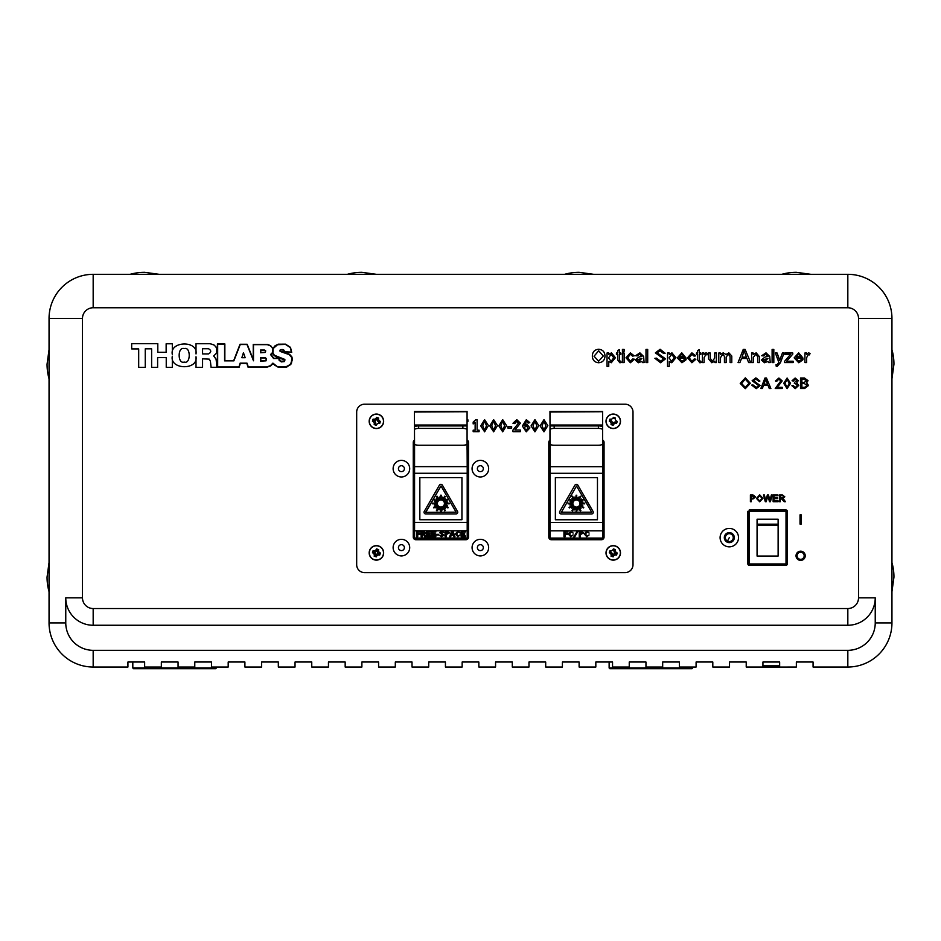 <?xml version="1.0" encoding="UTF-8"?>
<svg xmlns="http://www.w3.org/2000/svg" width="941" height="941" viewBox="0 0 941 941"><rect width="100%" height="100%" fill="white"/><g stroke="black" fill="none" stroke-linecap="round" stroke-linejoin="round"><path stroke-width="1.41" d="M787.711 667.051L787.711 667.028A1.317 1.317 0 0 0 787.888 667.028A1.317 1.317 0 0 1 787.711 667.051A1.317 1.317 0 0 0 787.888 667.028A1.317 1.317 0 0 1 787.711 667.051L758.552 667.051A1.317 1.317 0 0 1 758.364 667.028A1.317 1.317 0 0 0 758.552 667.051A1.317 1.317 0 0 1 758.364 667.028L746.225 667.028L746.225 662.017L729.522 662.017L729.522 667.028L712.808 667.028L712.808 662.017L696.093 662.017L696.093 667.028L692.694 667.028L692.694 668.004L609.133 668.004L609.133 662.017L595.829 662.017L595.829 667.028L584.138 667.028M801.332 356.78L798.721 354.216L796.027 356.78L801.332 356.78M624.118 353.016L624.118 362.591L622.413 362.591L622.413 353.016L624.118 353.016L624.118 362.591L622.413 362.591L622.413 353.016L624.118 353.016M620.837 361.215L621.048 362.614L619.848 362.755L617.625 359.85L617.625 354.381L616.437 354.381L616.437 353.016L617.625 353.016L617.625 350.593L619.343 349.593L619.343 353.016L620.872 353.016L620.872 354.381L619.343 354.381L619.343 359.909L621.048 362.614L619.848 362.755L617.625 359.85M768.009 358.368L763.057 359.933L764.974 361.391L768.009 358.368M746.46 357.121L744.131 350.805L742.061 357.121L746.46 357.121M684.448 356.78L681.837 354.216L679.143 356.78L684.448 356.78M671.603 361.391L674.191 357.756L671.674 354.216L669.063 357.886L671.603 361.391M641.891 358.368L636.939 359.933L638.868 361.391L641.891 358.368M272.067 353.698L271.126 354.534L273.749 358.25L279.124 358.25L280.383 361.238L284.582 361.073L284.911 360.074L283.911 359.227L275.137 356.204L272.643 352.816L271.126 354.534L273.749 358.25L279.124 358.25L279.395 360.25L281.371 361.626L284.276 361.32L284.911 360.074L276.113 356.839L273.219 354.557L272.643 352.816L272.067 353.698M778.136 500.906L778.136 501.706L773.126 501.706L773.126 494.942L777.96 494.942L777.96 495.731L774.008 495.731L774.008 497.836L777.701 497.836L777.701 498.624L774.008 498.624L774.008 500.906L778.136 500.906L778.136 501.706L773.126 501.706L773.126 494.942L777.96 494.942L777.96 495.731M264.48 350.04L260.528 350.04L260.528 352.757L265.291 352.428L265.715 350.875L264.48 350.04M265.174 357.698L260.528 357.698L260.528 361.156L266.009 360.85L266.503 358.65L265.174 357.698L266.503 358.65L266.009 360.85L260.528 361.156L260.528 357.698L265.174 357.698M243.448 352.699L241.861 357.721L245.154 357.721L243.448 352.699M284.594 351.734L291.428 352.099L290.275 347.523L285.476 344.418L277.56 344.7L273.066 348.629L272.89 352.734L274.172 355.18L284.876 359.45L284.405 361.556L281.324 361.897L279.136 360.356L278.889 358.509L273.572 358.509L270.538 354.534L272.467 352.604L272.714 349.699L272.243 347.641L270.443 345.841L267.326 344.653L253.494 344.653L253.494 360.779L246.989 344.524L240.226 344.524L233.874 360.862L224.593 360.862L224.593 344.218L217.677 344.218L217.677 366.978L238.92 366.978L240.143 363.132L246.989 363.132L248.295 366.978L266.644 366.978L270.443 365.661L272.902 363.12L277.324 366.661L285.394 367.061L290.393 364.567L292.098 359.885L291.686 357.098L289.816 354.828L280.089 351.405L280.006 350.134L281.441 349.546L283.606 349.876L284.594 351.734L283.888 350.099L282.359 349.523L280.183 349.946L280.147 351.452L288.899 354.263L291.957 357.78L291.087 363.626L286.782 366.814L277.807 366.802L274.796 365.296L272.902 363.12L270.443 365.661L266.644 366.978L248.295 366.978L246.989 363.132L240.143 363.132L238.92 366.978L217.677 366.978L217.677 344.218L224.593 344.218L224.593 360.862L233.874 360.862L240.226 344.524L246.989 344.524L253.494 360.779L253.494 344.653L267.326 344.653L270.443 345.841L272.243 347.641L272.714 349.699L272.467 352.604L270.538 354.534L273.572 358.509L278.889 358.509L279.136 360.356L281.324 361.897L284.405 361.556L284.876 359.45L274.172 355.18L272.89 352.734L273.066 348.629L277.56 344.7L285.476 344.418L290.275 347.523L291.428 352.099L284.594 351.734M771.349 494.942L772.255 494.942L770.42 501.706L769.491 501.706L767.903 495.754L766.197 501.706L765.292 501.706L763.48 494.942L764.386 494.942L765.715 500.753L767.385 494.942L768.468 494.942L769.914 500.753L771.349 494.942L772.255 494.942L770.42 501.706L769.491 501.706L768.056 496.377M751.271 498.189L753.059 498.189L754.694 496.93L751.271 495.731L751.271 498.189M751.271 501.706L750.4 501.706L750.4 494.942L752.953 494.942L755.576 496.907L753.023 498.977L751.271 498.977L751.271 501.706L750.4 501.706L750.4 494.942L752.953 494.942L755.576 496.907L753.023 498.977M808.578 385.457L804.602 388.539L800.509 388.539L800.509 378.011L804.508 378.011L808.037 380.67L806.566 382.893L808.578 385.457L804.602 388.539L800.509 388.539L800.509 378.011L804.508 378.011L808.037 380.67M264.727 350.358L260.786 350.299L260.786 352.499L264.915 352.357L265.503 351.205L264.727 350.358M265.338 357.992L260.786 357.956L260.786 360.897L265.832 360.65L266.268 358.815L265.338 357.992M592.336 356.168C592.43 351.946 594.547 349.64 598.676 349.252C602.734 349.64 604.828 351.899 604.981 356.027C604.816 360.132 602.722 362.379 598.676 362.755C594.688 362.403 592.583 360.203 592.336 356.168C592.43 351.946 594.547 349.64 598.676 349.252C602.734 349.64 604.828 351.899 604.981 356.027C604.816 360.132 602.722 362.379 598.676 362.755C594.688 362.403 592.583 360.203 592.336 356.168M598.652 361.215L603.275 356.027L598.699 350.793L594.053 356.204L598.652 361.215M745.284 387.445L748.977 383.293L745.307 379.105L741.59 383.434L745.284 387.445M801.332 359.509L803.038 359.709L798.791 362.755L794.157 357.874L798.674 352.851L803.038 358.145L795.863 358.145L798.791 361.391L801.332 359.509L803.038 359.709L798.791 362.755L794.157 357.874L798.674 352.851L803.038 358.145M608.745 366.343L607.039 366.343L607.039 353.016L608.745 353.016L608.745 354.404L611.438 352.851L615.414 357.721L611.25 362.755L608.745 361.497L608.745 366.343L607.039 366.343L607.039 353.016L608.745 353.016M611.109 361.391L613.697 357.756L611.18 354.216L608.568 357.886L611.109 361.391M752.118 380.764L755.882 377.87L759.905 381.046L758.54 381.152L755.952 379.105L753.482 380.658L760.187 385.551L756.246 388.668L751.706 385.092L753.071 384.987L756.199 387.445L758.822 385.681L752.118 380.764L755.882 377.87L759.905 381.046L758.54 381.152M762.316 388.539L760.834 388.539L764.974 378.011L766.48 378.011L770.879 388.539L769.291 388.539L767.985 385.257L763.598 385.257L762.316 388.539L760.834 388.539L764.974 378.011L766.48 378.011L770.879 388.539L769.291 388.539M767.55 384.163L765.692 379.105L764.033 384.163L767.55 384.163M782.194 387.304L782.194 388.539L775.219 388.539L780.83 380.917L778.877 379.105L776.866 381.152L775.49 381.011L778.913 378.011L782.194 380.929L776.995 387.304L782.194 387.304L782.194 388.539L775.219 388.539M782.418 353.016L784.076 353.016L780.418 362.685L777.231 366.343L776.196 366.167L776.043 364.637L776.913 364.802L778.901 362.532L775.36 353.016L777.101 353.016L779.677 360.415L782.418 353.016L784.076 353.016M787.111 387.574L789.17 383.352L787.099 379.105L785.065 383.352L787.111 387.574M783.7 383.352L787.111 378.011L790.534 383.352L787.111 388.668L783.7 383.352L787.111 378.011L790.534 383.352L787.111 388.668L783.7 383.352M793.404 381.023L792.04 380.776L795.157 378.011L798.191 380.717L796.745 382.846L798.733 385.422L795.216 388.668L791.899 385.704L793.263 385.528L795.263 387.574L797.368 385.457L795.286 383.481L794.357 383.61L794.51 382.387L796.827 380.693L795.192 379.105L793.404 381.023L792.04 380.776L795.157 378.011L798.191 380.717M801.885 387.304L804.614 387.304L807.213 385.457L804.426 383.61L801.885 383.61L801.885 387.304M763.398 355.921L761.681 355.722L766.009 352.851L769.714 356.427L770.232 362.591L768.526 362.591L768.009 361.356L764.551 362.755L761.34 359.991L765.104 356.992L768.009 356.439L765.774 354.216L763.398 355.921L761.681 355.722L766.009 352.851L769.714 356.427L770.232 362.591L768.526 362.591M655.395 352.875L660.1 349.252L665.134 353.228L663.429 353.357L660.182 350.793L657.1 352.746L665.475 358.85L660.547 362.755L654.877 358.286L656.595 358.145L660.488 361.215L663.77 359.015L655.395 352.875L660.1 349.252L665.134 353.228L663.429 353.357M808.437 352.851L810.048 353.369L809.519 354.898L808.39 354.557L806.625 357.615L806.625 362.591L804.92 362.591L804.92 353.016L806.461 353.016L806.461 354.498L808.437 352.851L810.048 353.369L809.519 354.898M740.226 383.399L745.296 377.87L750.342 383.293L745.296 388.668L740.226 383.399L745.296 377.87L750.342 383.293L745.296 388.668L740.226 383.399M756.188 352.851L759.469 356.721L759.469 362.591L757.752 362.591L757.752 356.78L755.811 354.216L753.318 357.368L753.318 362.591L751.6 362.591L751.6 353.016L753.141 353.016L753.176 354.404L756.188 352.851L759.469 356.721L759.469 362.591L757.752 362.591M669.239 366.343L667.534 366.343L667.534 353.016L669.239 353.016L669.274 354.404L671.933 352.851L675.897 357.721L671.745 362.755L669.239 361.497L669.239 366.343L667.534 366.343L667.534 353.016L669.239 353.016M739.908 362.591L738.062 362.591L743.237 349.429L745.131 349.429L750.624 362.591L748.636 362.591L747.013 358.486L741.52 358.486L739.908 362.591L738.062 362.591L743.237 349.429L745.131 349.429L750.624 362.591L748.636 362.591M684.448 359.509L686.154 359.709L681.907 362.755L677.273 357.874L681.79 352.851L686.154 358.145L678.979 358.145L681.907 361.391L684.448 359.509L686.154 359.709L681.907 362.755L677.273 357.874L681.79 352.851L686.154 358.145M714.69 353.016L716.407 353.016L716.407 362.591L714.866 362.591L714.819 361.132L711.819 362.755L708.538 358.921L708.538 353.016L710.255 353.016L710.255 358.309L712.196 361.391L714.69 358.121L714.69 353.016L716.407 353.016L716.407 362.591L714.866 362.591M798.733 385.422L795.216 388.668L791.899 385.704L793.263 385.528M794.357 383.61L794.51 382.387M776.866 381.152L775.49 381.011L778.913 378.011L782.194 380.929L778.548 385.751M788.652 361.215L793.134 361.215L793.134 362.591L784.582 362.591L784.582 361.32L790.605 354.322L784.923 354.381L784.923 353.016L792.781 353.016L792.781 354.098L786.582 361.297L793.134 361.215L793.134 362.591L784.582 362.591L784.582 361.32M764.551 362.755L761.34 359.991M753.318 362.591L751.6 362.591L751.6 353.016L753.141 353.016M730.075 362.591L730.075 356.557L728.405 354.216L726.146 357.039L726.146 362.591L724.429 362.591L724.429 356.368L722.817 354.216L720.5 357.627L720.5 362.591L718.795 362.591L718.795 353.016L720.336 353.016L720.371 354.392L723.241 352.851L725.97 354.51L728.863 352.851L731.78 356.039L731.78 362.591L730.075 362.591L731.78 362.591L731.78 356.039M711.819 362.755L708.538 358.921L708.538 353.016L710.255 353.016M700.81 361.215L701.021 362.614L699.822 362.755L697.599 359.85L697.599 354.381L696.411 354.381L696.411 353.016L697.599 353.016L697.599 350.593L699.316 349.593L699.316 353.016L700.845 353.016L700.845 354.381L699.316 354.381L699.316 359.909L701.021 362.614L699.822 362.755L697.599 359.85M665.475 358.85L660.547 362.755L654.877 358.286L656.595 358.145M645.997 362.591L645.997 349.429L647.702 349.429L647.702 362.591L645.997 362.591M632.67 359.003L634.375 359.203L630.376 362.755L626 357.815L630.376 352.851L634.21 355.851L632.493 356.098L630.388 354.216L627.718 357.792L630.329 361.391L632.67 359.003L634.375 359.203L630.376 362.755L626 357.815L630.376 352.851L634.21 355.851L632.493 356.098M622.413 351.311L622.413 349.429L624.118 349.429L624.118 351.311L622.413 351.311M611.438 352.851L615.414 357.721L611.25 362.755M784.182 499.859L785.359 501.706L784.218 501.706L781.348 498.718L780.324 498.718L780.324 501.706L779.454 501.706L779.454 494.942L782.418 494.942L784.806 496.789L782.912 498.612L785.359 501.706L784.218 501.706M777.701 497.836L777.701 498.624M767.691 496.566L766.197 501.706L765.292 501.706L763.48 494.942L764.386 494.942L765.703 500.659M766.033 499.495L767.385 494.942L768.468 494.942L769.409 498.354M759.705 494.86L762.951 498.33L759.705 501.788L756.458 498.401L759.705 494.86L762.951 498.33L759.705 501.788L756.458 498.401L759.705 494.86M800.026 524.066L800.026 514.856L801.226 514.856L801.226 524.066L800.026 524.066M805.237 555.778A4.611 4.611 0 0 0 800.626 551.179A4.611 4.611 0 0 0 796.027 555.778A4.611 4.611 0 0 0 800.626 560.389A4.611 4.611 0 0 0 805.237 555.778M196.01 367.343L202.574 367.343L202.574 358.815L209.267 359.156L210.408 361.203L211.055 367.284L216.924 367.284L216.089 359.121L213.666 355.98L216.359 353.298L216.701 349.135L215.865 346.7L213.583 344.7L210.043 343.724L196.01 343.724L196.01 353.922C198.269 340.254 169.474 340.936 172.321 354.486L172.321 343.771L166.145 343.771L166.145 352.287L157.806 352.287L157.806 343.677L131.669 343.677L131.669 348.911L138.692 348.911L138.692 367.355L145.255 367.355L145.255 348.817L151.619 348.817L151.619 367.355L157.618 367.355L157.618 357.615L166.239 357.615L166.239 367.355L172.321 367.355L172.321 356.204C169.474 369.754 198.269 370.448 196.01 356.768L196.01 367.343L202.574 367.343M284.3 351.464L284.37 352.357L291.686 352.357L290.487 347.358L285.535 344.159L278.254 344.183L275.078 345.77L272.855 348.464L270.585 345.629L267.35 344.394L253.235 344.394L253.235 359.415L247.165 344.265L240.037 344.265L233.697 360.603L224.852 360.603L224.852 343.959L217.418 343.959L217.418 367.249L239.12 367.249L240.343 363.391L246.801 363.391L248.106 367.249L266.668 367.249L270.149 366.131L272.902 363.708L278.065 367.143L285.735 367.296L290.793 364.508L292.369 359.627L291.922 356.98L289.722 354.439L280.159 351.075L280.477 350.064L282.488 349.793L284.064 350.711L284.37 352.357L291.686 352.357L290.487 347.358L285.535 344.159L278.254 344.183L275.078 345.77L272.855 348.464L270.585 345.629L267.35 344.394L253.235 344.394L253.235 359.415L247.165 344.265L240.037 344.265L233.697 360.603L224.852 360.603L224.852 343.959L217.418 343.959L217.418 367.249L239.12 367.249L240.343 363.391L246.801 363.391L248.106 367.249L266.668 367.249L270.726 365.802L272.914 363.673L278.065 367.143L286.676 367.119L291.392 363.626L292.275 358.015L289.028 354.028L280.312 351.252L280.477 350.064L282.488 349.793L284.3 351.464M616.437 354.381L616.437 353.016M617.625 350.593L619.343 349.593M620.872 353.016L620.872 354.381M637.28 355.921L635.575 355.722L639.892 352.851L643.609 356.427L644.115 362.591L642.409 362.591L641.891 361.356L638.433 362.755L635.234 359.991L638.986 356.992L641.891 356.439L639.668 354.216L637.28 355.921L635.575 355.722L639.892 352.851L643.609 356.427L644.115 362.591L642.409 362.591M671.933 352.851L675.897 357.721L671.745 362.755M694.187 359.003L695.893 359.203L691.894 362.755L687.518 357.815L691.894 352.851L695.728 355.851L694.011 356.098L691.906 354.216L689.235 357.792L691.847 361.391L694.187 359.003L695.893 359.203L691.894 362.755L687.518 357.815L691.894 352.851L695.728 355.851L694.011 356.098M705.915 352.851L707.514 353.369L706.985 354.898L705.856 354.557L704.103 357.615L704.103 362.591L702.386 362.591L702.386 353.016L703.927 353.016L703.927 354.498L705.915 352.851L707.514 353.369L706.985 354.898M772.114 362.591L772.114 349.429L773.82 349.429L773.82 362.591L772.114 362.591M780.395 362.744L777.231 366.343L776.196 366.167L776.043 364.637M775.36 353.016L777.101 353.016L779.277 359.003M806.625 362.591L804.92 362.591L804.92 353.016L806.461 353.016M760.187 385.551L756.246 388.668L751.706 385.092L753.071 384.987M720.5 362.591L718.795 362.591L718.795 353.016L720.336 353.016M726.146 362.591L724.429 362.591M704.103 362.591L702.386 362.591L702.386 353.016L703.927 353.016M700.845 353.016L700.845 354.381M697.599 350.593L699.316 349.593M696.411 354.381L696.411 353.016M801.885 382.387L804.214 382.387L806.66 380.846L804.037 379.247L801.885 379.247L801.885 382.387M804.179 555.778A3.552 3.552 0 0 0 800.626 552.226A3.552 3.552 0 0 0 797.074 555.778A3.552 3.552 0 0 0 800.626 559.33A3.552 3.552 0 0 0 804.179 555.778M759.693 501L762.069 498.33L759.716 495.648L757.329 498.424L759.693 501M184.189 348.629C177.484 346.241 177.484 364.449 184.189 362.062C190.905 364.449 190.905 346.241 184.189 348.629M208.561 348.746L202.574 348.746L202.574 353.91L208.561 353.91C211.454 352.181 211.454 350.464 208.561 348.746M202.574 353.91L208.561 353.91M210.902 365.579L211.055 367.284L216.924 367.284L216.195 359.509L214.113 356.439M214.078 355.698L216.289 353.451L216.771 350.181L216.183 347.194L214.054 345.006L210.043 343.724L196.01 343.724M172.321 343.771L166.145 343.771M157.806 343.677L131.669 343.677L131.669 348.911M138.692 367.355L145.255 367.355M151.619 367.355L157.618 367.355M166.239 367.355L172.321 367.355M788.793 354.381L784.923 354.381L784.923 353.016L792.781 353.016L792.781 354.098M780.324 497.93L782.253 497.93L783.924 496.777L782.477 495.648L780.324 495.648L780.324 497.93M780.324 501.706L779.454 501.706L779.454 494.942L782.418 494.942L784.806 496.789M638.433 362.755L635.234 359.991M778.125 524.913L778.125 556.049L757.07 556.049L757.07 519.197L778.125 519.197L778.125 524.913M749.177 565.259L749.177 509.987L786.017 509.987A1.317 1.317 0 0 1 787.335 511.304L747.86 511.304L747.86 563.941A1.317 1.317 0 0 0 749.177 565.259L786.017 565.259A1.317 1.317 0 0 0 787.335 563.941L786.017 563.941L786.017 509.987A1.317 1.317 0 0 1 787.335 511.304L787.335 563.941M725.817 535.782A3.952 3.952 0 0 1 731.157 534.135A3.952 3.952 0 0 1 732.804 539.464A3.952 3.952 0 0 1 727.464 541.11A3.952 3.952 0 0 1 725.817 535.782A3.952 3.952 0 0 1 731.157 534.135A3.952 3.952 0 0 1 732.804 539.464A3.952 3.952 0 0 1 727.464 541.11A3.952 3.952 0 0 1 725.817 535.782M733.733 539.958A4.999 4.999 0 0 1 726.97 542.04A4.999 4.999 0 0 1 724.888 535.288A4.999 4.999 0 0 1 731.651 533.206A4.999 4.999 0 0 1 733.733 539.958M737.45 541.934A9.21 9.21 0 0 1 725.005 545.768A9.21 9.21 0 0 1 721.171 533.312A9.21 9.21 0 0 1 733.615 529.477A9.21 9.21 0 0 1 737.45 541.934M754 496.342L753.635 495.754M773.561 349.429L772.114 349.687M772.114 354.239L773.82 354.463M772.114 351.593A31.582 31.582 0 0 1 773.82 351.793L772.114 351.593M149.654 667.028L161.346 667.028L144.643 667.028L144.643 662.017L127.929 662.017L127.929 667.028L93.171 667.028A44.121 44.121 0 0 1 49.05 622.918A44.121 44.121 0 0 0 93.171 667.028L122.918 667.028L93.171 667.028A44.121 44.121 0 0 1 49.05 622.918L49.05 318.446A44.121 44.121 0 0 1 93.171 274.325L847.829 274.325A44.121 44.121 0 0 1 891.95 318.446L891.95 622.918A44.121 44.121 0 0 1 847.829 667.028A44.121 44.121 0 0 0 891.95 622.918A44.121 44.121 0 0 1 847.829 667.028L813.071 667.028L813.071 662.017L796.357 662.017L796.357 667.028L787.888 667.028M858.521 318.446L858.521 597.853A10.692 10.692 0 0 1 847.829 608.545L93.171 608.545A10.692 10.692 0 0 1 82.479 597.853L82.479 318.446A10.692 10.692 0 0 1 93.171 307.754L847.829 307.754A10.692 10.692 0 0 1 858.521 318.446L891.95 318.446L891.95 349.699L891.95 318.446A44.121 44.121 0 0 0 847.829 274.325L811.401 274.325M891.95 378.776L891.95 562.095L891.95 378.776L893.95 364.238A53.708 53.708 0 0 0 891.95 349.699L891.95 378.776L891.95 349.699A53.708 53.708 0 0 1 893.95 364.238M557.401 667.028L545.698 667.028L545.698 662.017L528.983 662.017L528.983 667.028L512.28 667.028L512.28 662.017L495.566 662.017L495.566 667.028L478.851 667.028L478.851 662.017L462.149 662.017L462.149 667.028L445.434 667.028L445.434 662.017L428.72 662.017L428.72 667.028L412.017 667.028L412.017 662.017L395.302 662.017L395.302 667.028L383.599 667.028M395.302 667.028L378.588 667.028L378.588 662.017L361.885 662.017L361.885 667.028L345.171 667.028L356.862 667.028L345.171 667.028L345.171 662.017L328.456 662.017L328.456 667.028L311.753 667.028L311.753 662.017L295.039 662.017L295.039 667.028L278.324 667.028L278.324 662.017L261.622 662.017L261.622 667.028L244.907 667.028L244.907 662.017L228.192 662.017L228.192 667.028L216.371 667.028L216.371 668.004L132.81 668.004L132.81 662.017M82.479 597.853L65.764 597.853L65.764 622.918L49.05 622.918L49.05 318.446L82.479 318.446M49.05 318.446A44.121 44.121 0 0 1 93.171 274.325L564.576 274.325A53.708 53.708 0 0 1 579.115 272.325L593.653 274.325L781.324 274.325M178.061 667.028L194.775 667.028L178.061 667.028L178.061 662.017L161.346 662.017L161.346 667.028M211.478 667.028L228.192 667.028L211.478 667.028L211.478 662.017L194.775 662.017L194.775 667.028M228.192 662.017L244.907 662.017M261.622 667.028L244.907 667.028L261.622 667.028M261.622 662.017L278.324 662.017M295.039 667.028L278.324 667.028L295.039 667.028M295.039 662.017L311.753 662.017M328.456 667.028L311.753 667.028L328.456 667.028M328.456 662.017L345.171 662.017M395.302 662.017L412.017 662.017M428.72 667.028L412.017 667.028M428.72 662.017L445.434 662.017M462.149 667.028L445.434 667.028M462.149 662.017L478.851 662.017M495.566 667.028L478.851 667.028M495.566 662.017L512.28 662.017M528.983 667.028L512.28 667.028M528.983 662.017L545.698 662.017M595.829 667.028L579.115 667.028L579.115 662.017L562.412 662.017L562.412 667.028L545.698 667.028M595.829 662.017L612.544 662.017L612.544 667.028L629.247 667.028L629.247 662.017L645.961 662.017L645.961 667.028L662.676 667.028L662.676 662.017L679.378 662.017L679.378 667.028L696.093 667.028L679.378 667.028M696.093 662.017L712.808 662.017M712.808 667.028L729.522 667.028L712.808 667.028M729.522 662.017L746.225 662.017M746.225 667.028L762.939 667.028L746.225 667.028M779.654 667.028L779.654 662.017L762.939 662.017L762.939 667.028M751.365 495.731A59.871 59.871 0 0 0 754.623 496.472M780.324 495.954A59.871 59.871 0 0 0 781.548 495.648M49.05 349.699L47.05 364.238A53.708 53.708 0 0 0 49.05 378.776A53.708 53.708 0 0 1 47.05 364.238M49.05 562.589L47.05 577.127A53.708 53.708 0 0 0 49.05 591.666A53.708 53.708 0 0 1 47.05 577.127M891.95 591.666L893.95 577.127A53.708 53.708 0 0 0 891.95 562.589A53.708 53.708 0 0 1 893.95 577.127M810.895 274.325L796.357 272.325A53.708 53.708 0 0 0 781.818 274.325A53.708 53.708 0 0 1 796.357 272.325M376.424 274.325L361.885 272.325A53.708 53.708 0 0 0 347.347 274.325M159.182 274.325L144.643 272.325A53.708 53.708 0 0 0 130.105 274.325A53.708 53.708 0 0 1 144.643 272.325M550.097 449.504L549.967 411.723M602.605 411.723L549.967 412.005M549.967 425.038L602.605 425.038L602.605 425.92L549.967 425.92M602.605 449.504L602.605 425.92M549.967 456.844L549.967 459.455L549.967 456.844M602.605 425.038L602.605 412.005M598.394 425.92L554.178 425.92L554.178 428.414A4.211 1.341 180 0 0 549.967 429.755L549.967 443.87A4.211 1.341 180 0 0 554.178 445.222L598.394 445.222A4.211 1.341 180 0 0 602.605 443.87L602.605 429.755A4.211 1.341 180 0 0 598.394 428.414L598.394 425.92A4.211 1.341 0 0 1 602.605 427.261L602.605 441.376M549.967 441.376L549.967 429.755M602.605 427.261L602.605 429.755M554.178 428.414L598.394 428.414M414.569 449.504L414.44 411.723M467.077 411.723L414.44 412.005M414.44 425.038L467.077 425.038L467.077 425.92L414.44 425.92M467.077 449.504L467.077 425.92M414.44 456.844L414.44 459.455L414.44 456.844M467.077 425.038L467.077 412.005M418.651 425.92L462.866 425.92L462.866 428.414L418.651 428.414A4.211 1.341 180 0 0 414.44 429.755L414.44 427.261A4.211 1.341 0 0 1 418.651 425.92L418.651 428.414M467.077 441.376L467.077 443.87A4.211 1.341 180 0 1 462.866 445.222L418.651 445.222A4.211 1.341 180 0 1 414.44 443.87L414.44 429.755M467.077 429.755A4.211 1.341 180 0 0 462.866 428.414M414.44 441.376L414.44 427.261M477.381 468.677A2.976 2.976 0 0 0 480.357 471.653A2.976 2.976 0 0 0 483.333 468.677A2.976 2.976 0 0 0 480.357 465.701A2.976 2.976 0 0 0 477.381 468.677M602.734 469.994A4.082 4.082 0 0 0 604.051 469.724M548.779 469.724A4.082 4.082 0 0 0 550.097 469.994M467.207 469.994A4.082 4.082 0 0 0 468.524 469.724M413.252 469.724A4.082 4.082 0 0 0 414.569 469.994M377.659 418.604A2.976 2.976 0 0 0 376.976 418.38M375.847 424.226A2.976 2.976 0 0 0 376.929 424.238M378.482 423.438A2.976 2.976 0 0 0 379.117 422.556M615.955 422.556A2.976 2.976 0 0 0 616.19 420.78M615.39 419.227A2.976 2.976 0 0 0 612.732 418.38M611.18 419.18A2.976 2.976 0 0 0 610.556 420.062M612.015 424.003A2.976 2.976 0 0 0 612.697 424.226M614.508 550.191A2.976 2.976 0 0 0 612.732 549.956M611.18 550.756A2.976 2.976 0 0 0 610.333 552.32M615.955 554.131A2.976 2.976 0 0 0 616.179 553.449M373.706 551.638A2.976 2.976 0 0 0 373.495 552.32M379.117 554.131A2.976 2.976 0 0 0 379.329 553.449M404.383 468.677A2.976 2.976 0 0 0 401.407 465.701A2.976 2.976 0 0 0 398.443 468.677A2.976 2.976 0 0 0 401.407 471.653A2.976 2.976 0 0 0 404.383 468.677M483.333 547.627A2.976 2.976 0 0 0 480.357 544.651A2.976 2.976 0 0 0 477.381 547.627A2.976 2.976 0 0 0 480.357 550.603A2.976 2.976 0 0 0 483.333 547.627M404.383 547.627A2.976 2.976 0 0 0 401.407 544.651A2.976 2.976 0 0 0 398.443 547.627A2.976 2.976 0 0 0 401.407 550.603A2.976 2.976 0 0 0 404.383 547.627M566.882 531.265A24.995 24.995 0 0 0 567.894 531.653M576.057 533.147A24.995 24.995 0 0 0 576.88 533.147M580.432 532.829A24.995 24.995 0 0 0 582.208 532.465M585.561 534.065L586.878 536.029L589.113 534.947L586.808 536.782L584.279 534.006L586.843 531.206L589.113 533.041L586.878 531.947L585.561 534.053L586.878 536.041L589.113 534.935M602.605 441.176L602.734 473.288L550.097 473.288L550.097 444.199M550.097 538.087L602.734 538.087L602.734 539.393L550.097 539.393L550.097 473.288M550.097 522.396L602.734 522.396L602.734 473.288M602.734 522.396L602.734 530.853L550.097 530.853M584.279 534.006L586.843 531.183L589.113 533.029M579.244 536.699L579.244 531.277L580.985 531.265L583.585 532.924L580.432 534.582L580.432 536.699L579.244 536.699L579.244 531.265L580.985 531.277L583.585 532.947M577.151 531.265L577.962 531.265L574.034 538.064L573.222 538.064L577.151 531.265M569.576 534.065L570.881 536.041L573.128 534.935L570.822 536.782L568.293 534.006L570.858 531.183L573.128 533.029L570.881 531.947L569.576 534.053L570.881 536.029L573.116 534.947M563.953 531.265L567.894 531.265L567.894 532.018L565.129 532.018L565.129 533.606L567.305 533.606L567.305 534.359L565.129 534.359L565.129 536.699L563.953 536.699L563.953 531.265M602.734 538.087L602.734 530.853M602.605 440.012A2.635 2.635 0 0 1 604.051 442.364L604.051 537.099A2.635 2.635 0 0 1 602.734 539.381L602.734 539.381A2.635 2.635 0 0 1 601.417 539.734L551.414 539.734A2.635 2.635 0 0 1 550.12 539.393M573.716 537.205L574.528 537.205M580.432 533.923L582.303 532.947L580.432 531.959L580.432 533.923M580.432 534.606L580.432 536.699M568.293 534.018L570.858 531.206L573.128 533.041M576.268 499.977A3.552 3.552 0 0 0 575.669 500.047L575.022 497.06A6.611 6.611 0 0 0 574.786 497.119L575.539 500.083A3.552 3.552 0 0 0 574.763 500.377L572.563 496.178A8.304 8.304 0 0 0 571.975 496.507L574.516 500.53A3.552 3.552 0 0 0 574.034 500.894L571.975 498.624A6.611 6.611 0 0 0 571.799 498.789L573.939 500.977A3.552 3.552 0 0 0 573.41 501.624L569.399 499.083A8.304 8.304 0 0 0 569.058 499.671L573.269 501.871A3.552 3.552 0 0 0 573.034 502.435L570.117 501.494A6.611 6.611 0 0 0 570.046 501.729L572.998 502.565A3.552 3.552 0 0 0 572.869 503.388L568.117 503.188A8.304 8.304 0 0 0 568.117 503.858L572.869 503.67A3.552 3.552 0 0 0 572.94 504.27L569.952 504.917A6.611 6.611 0 0 0 569.999 505.152L572.975 504.4A3.552 3.552 0 0 0 573.269 505.176L569.058 507.387A8.304 8.304 0 0 0 569.399 507.964L573.41 505.423A3.552 3.552 0 0 0 573.775 505.905L571.505 507.964A6.611 6.611 0 0 0 571.681 508.14L573.869 505.999A3.552 3.552 0 0 0 574.516 506.529L571.975 510.54A8.304 8.304 0 0 0 572.563 510.881L574.763 506.67A3.552 3.552 0 0 0 575.327 506.905L574.386 509.822A6.611 6.611 0 0 0 574.622 509.893L575.445 506.94A3.552 3.552 0 0 0 576.268 507.081L576.08 511.822A8.304 8.304 0 0 0 576.751 511.822L576.562 507.081A3.552 3.552 0 0 0 577.162 506.999L577.798 509.998A6.611 6.611 0 0 0 578.045 509.94L577.292 506.976A3.552 3.552 0 0 0 578.068 506.67L580.268 510.881A8.304 8.304 0 0 0 580.856 510.54L578.315 506.529A3.552 3.552 0 0 0 578.797 506.164L580.856 508.434A6.611 6.611 0 0 0 581.032 508.269L578.891 506.07A3.552 3.552 0 0 0 579.421 505.423L583.432 507.964A8.304 8.304 0 0 0 583.761 507.387L579.562 505.176A3.552 3.552 0 0 0 579.797 504.623L582.714 505.552A6.611 6.611 0 0 0 582.785 505.329L579.832 504.494A3.552 3.552 0 0 0 579.962 503.67L584.714 503.858A8.304 8.304 0 0 0 584.714 503.188L579.962 503.388A3.552 3.552 0 0 0 579.891 502.776L582.879 502.141A6.611 6.611 0 0 0 582.832 501.894L579.856 502.647A3.552 3.552 0 0 0 579.562 501.871L583.761 499.671A8.304 8.304 0 0 0 583.432 499.083L579.421 501.624A3.552 3.552 0 0 0 579.044 501.141L581.326 499.095A6.611 6.611 0 0 0 581.15 498.906L578.962 501.047A3.552 3.552 0 0 0 578.315 500.53L580.856 496.507A8.304 8.304 0 0 0 580.268 496.178L578.068 500.377A3.552 3.552 0 0 0 577.503 500.142L578.444 497.236A6.611 6.611 0 0 0 578.209 497.166L577.374 500.106A3.552 3.552 0 0 0 576.562 499.977L576.751 495.237A8.304 8.304 0 0 0 576.08 495.237L576.268 499.977M574.927 485.203L559.801 511.41A1.706 1.706 0 0 0 561.283 513.974L591.548 513.974A1.706 1.706 0 0 0 593.03 511.41L577.892 485.203A1.706 1.706 0 0 0 574.927 485.203L559.801 511.41M555.366 477.652L555.366 519.761L597.464 519.761L597.464 477.652L555.366 477.652M561.165 512.198L591.666 512.198L576.527 485.991L561.283 512.398M577.374 500.106A3.552 3.552 0 0 0 576.562 499.977M578.962 501.047A3.552 3.552 0 0 0 578.315 500.53M579.856 502.647A3.552 3.552 0 0 0 579.562 501.871M579.832 504.494A3.552 3.552 0 0 0 579.962 503.67M578.891 506.07A3.552 3.552 0 0 0 579.421 505.423M577.292 506.976A3.552 3.552 0 0 0 578.068 506.67M576.562 507.081A3.552 3.552 0 0 0 577.162 506.999M575.445 506.94A3.552 3.552 0 0 0 576.268 507.081M573.869 505.999A3.552 3.552 0 0 0 574.516 506.529M572.975 504.4A3.552 3.552 0 0 0 573.269 505.176M573.939 500.977A3.552 3.552 0 0 0 573.41 501.624M593.03 511.41L577.892 485.203M561.283 513.974L591.548 513.974M613.261 545.651A7.234 7.234 0 0 0 606.016 552.885A7.234 7.234 0 0 0 613.261 560.118A7.234 7.234 0 0 0 620.495 552.885A7.234 7.234 0 0 0 613.261 545.651M609.309 552.685A3.952 3.952 0 0 0 609.309 552.767A2.694 2.694 0 0 1 611.027 556.178L613.156 556.86A2.694 2.694 0 0 1 616.543 555.119L617.237 552.99A2.694 2.694 0 0 1 615.485 549.591A3.952 3.952 0 0 0 615.39 549.568M376.412 414.064A7.234 7.234 0 0 0 369.178 421.309A7.234 7.234 0 0 0 376.412 428.543A7.234 7.234 0 0 0 383.646 421.309A7.234 7.234 0 0 0 376.412 414.064M375.659 423.65L376.306 425.285A2.694 2.694 0 0 1 379.705 423.532A3.952 3.952 0 0 0 379.694 423.509L380.387 421.415L378.529 421.991A4.14 4.14 0 0 1 377.094 419.192A4.14 4.14 0 0 1 374.295 420.627A4.14 4.14 0 0 1 375.73 423.426L374.177 424.591L376.306 425.285A3.952 3.952 0 0 0 376.318 425.25M613.261 414.064A7.234 7.234 0 0 0 606.016 421.309A7.234 7.234 0 0 0 613.261 428.543A7.234 7.234 0 0 0 620.495 421.309A7.234 7.234 0 0 0 613.261 414.064M376.412 545.651A7.234 7.234 0 0 0 369.178 552.885A7.234 7.234 0 0 0 376.412 560.118A7.234 7.234 0 0 0 383.646 552.885A7.234 7.234 0 0 0 376.412 545.651M372.471 552.685A3.952 3.952 0 0 0 372.471 552.767A2.694 2.694 0 0 1 374.177 556.178L376.306 556.86A2.694 2.694 0 0 1 379.705 555.119L380.387 552.99A2.694 2.694 0 0 1 378.647 549.591L376.518 548.909A2.694 2.694 0 0 1 373.118 550.65L372.436 552.779L374.059 552.132L373.118 550.65M401.407 539.334A8.293 8.293 0 0 0 393.126 547.627A8.293 8.293 0 0 0 401.407 555.908A8.293 8.293 0 0 0 409.7 547.627A8.293 8.293 0 0 0 401.407 539.334M480.357 539.334A8.293 8.293 0 0 0 472.076 547.627A8.293 8.293 0 0 0 480.357 555.908A8.293 8.293 0 0 0 488.65 547.627A8.293 8.293 0 0 0 480.357 539.334M480.357 460.384A8.293 8.293 0 0 0 472.076 468.677A8.293 8.293 0 0 0 480.357 476.969A8.293 8.293 0 0 0 488.65 468.677A8.293 8.293 0 0 0 480.357 460.384M401.407 460.384A8.293 8.293 0 0 0 393.126 468.677A8.293 8.293 0 0 0 401.407 476.969A8.293 8.293 0 0 0 409.7 468.677A8.293 8.293 0 0 0 401.407 460.384M356.674 412.099L356.674 564.729A7.893 7.893 0 0 0 364.567 572.622L625.095 572.622A7.893 7.893 0 0 0 632.999 564.729L632.999 412.099A7.893 7.893 0 0 0 625.095 404.195L364.567 404.195A7.893 7.893 0 0 0 356.674 412.099M613.461 417.369A3.952 3.952 0 0 0 613.356 417.357A2.694 2.694 0 0 1 609.968 419.074L609.286 421.203L611.144 420.627A4.14 4.14 0 0 1 612.579 423.426L613.156 425.285A2.694 2.694 0 0 1 616.543 423.532A3.952 3.952 0 0 0 616.578 423.438M612.579 423.426A4.14 4.14 0 0 1 615.379 421.991L616.543 423.532L617.237 421.415A2.694 2.694 0 0 1 615.485 418.016A3.952 3.952 0 0 0 615.39 417.98M380.387 421.415A2.694 2.694 0 0 1 378.647 418.016A3.952 3.952 0 0 0 378.541 417.98M376.612 417.369A3.952 3.952 0 0 0 376.529 417.357A2.694 2.694 0 0 1 373.118 419.074L372.436 421.203A2.694 2.694 0 0 1 374.177 424.591M538.793 425.603L534.923 431.825L531.065 425.885L534.923 419.662L538.793 425.603L534.923 431.825L531.065 425.885L534.923 419.662L538.793 425.603M514.774 423.603L512.963 423.238L516.797 419.662L520.373 423.156L514.939 430.025L520.373 430.025L520.279 431.672L512.963 431.672L512.963 430.037L518.397 423.285L516.727 421.309L514.774 423.603L512.963 423.238L516.797 419.662L520.373 423.156M511.657 426.567L511.657 428.049L507.869 428.049L507.869 426.567L511.657 426.567L511.657 428.049L507.869 428.049L507.869 426.567L511.657 426.567M497.507 425.603L493.637 431.825L489.779 425.885L493.637 419.662L497.507 425.603L493.637 431.825L489.779 425.885L493.637 419.662L497.507 425.603M549.967 440.165A2.635 2.635 0 0 0 548.779 442.364L548.779 537.099A2.635 2.635 0 0 0 550.097 539.381L602.734 539.393M414.44 440.165A2.635 2.635 0 0 0 413.252 442.364L413.252 537.099A2.635 2.635 0 0 0 415.887 539.734L465.889 539.734A2.635 2.635 0 0 0 468.524 537.099L468.524 442.364A2.635 2.635 0 0 0 467.077 440.012M467.9 421.474L467.9 419.827L467.077 419.827L467.9 419.827L467.9 421.474L467.077 421.474M477.111 419.827L477.111 430.19L479.087 430.19L479.087 431.672L473.17 431.672L473.17 430.19L475.134 430.19L475.134 422.25L473.17 423.932L473.17 422.121L475.628 419.827L477.111 419.827L475.628 419.827L473.17 422.121L473.17 423.932M488.461 425.603L484.591 431.825L480.733 425.885L484.591 419.662L488.461 425.603L484.591 431.825L480.733 425.885L484.591 419.662L488.461 425.603M506.552 425.603L502.694 431.825L498.824 425.885L502.694 419.662L506.552 425.603L502.694 431.825L498.824 425.885L502.694 419.662L506.552 425.603M526.666 424.097L529.912 427.896L526.254 431.825L522.349 426.014L526.36 419.662L529.748 422.591L528.101 423.109L526.337 421.145L524.149 425.826L526.666 424.097L529.912 427.896L526.254 431.825L522.349 426.014L526.36 419.662L529.748 422.591L528.101 423.109M547.838 425.603L543.969 431.825L540.11 425.885L543.969 419.662L547.838 425.603L543.969 431.825L540.11 425.885L543.969 419.662L547.838 425.603M545.862 425.744L543.969 421.145L542.075 425.744L543.969 430.355L545.862 425.744M479.087 430.19L479.087 431.672L473.17 431.672L473.17 430.19M486.485 425.744L484.591 421.145L482.709 425.744L484.591 430.355L486.485 425.744M495.531 425.744L493.637 421.145L491.755 425.744L493.637 430.355L495.531 425.744M504.576 425.744L502.694 421.145L500.8 425.744L502.694 430.355L504.576 425.744M520.373 430.025L520.279 431.672L512.963 431.672L512.963 430.037M527.936 427.943L526.231 425.579L524.313 427.955L526.195 430.355L527.936 427.943M536.817 425.744L534.923 421.145L533.029 425.744L534.923 430.355L536.817 425.744M441.658 531.9L440.753 532.582L444.011 535.1L441.658 536.735L439.271 535.229L441.729 535.982L442.823 535.217L439.576 532.665L441.67 531.171L443.811 532.488L441.658 531.9L440.753 532.594L444.011 535.123M442.823 535.229L441.729 535.994L439.271 535.229M416.581 536.664L416.581 531.242L420.521 531.242L420.521 531.983L417.757 531.983L417.757 533.582L419.933 533.582L419.933 534.323L417.757 534.323L417.757 536.664L416.581 536.664L416.581 531.23L420.521 531.23L420.521 531.983M457.961 535.994L460.196 534.911L457.902 536.735L455.362 533.959L457.938 531.171L460.196 533.006L457.961 531.9L456.644 534.018L457.961 535.994M456.644 534.018L457.961 535.982L460.196 534.888M431.672 536.664L431.672 531.242L435.824 531.242L435.824 531.983L432.86 531.983L432.86 533.488L435.13 533.512L435.13 534.241L432.86 534.241L432.86 535.899L435.824 535.923L435.824 536.664L431.672 536.664L431.672 531.23L435.824 531.23L435.824 531.983M432.86 535.899L435.824 535.899L435.824 536.664M432.86 533.488L435.13 533.488L435.13 534.241M426.744 536.664L426.744 531.242L430.884 531.242L430.884 531.983L427.932 531.983L427.932 533.488L430.19 533.512L430.19 534.241L427.932 534.241L427.932 535.899L430.884 535.923L430.884 536.664L426.744 536.664L426.744 531.23L430.884 531.23L430.884 531.983M427.932 535.899L430.884 535.899L430.884 536.664M427.932 533.488L430.19 533.488L430.19 534.241M451.433 534.617L453.091 534.641L452.256 532.1L451.421 534.617L453.091 534.617M449.645 536.664L451.621 531.242L453.044 531.242L454.962 536.664L453.774 536.664L453.315 535.3L451.21 535.3L450.763 536.664L449.633 536.664L451.621 531.23L453.044 531.23L454.962 536.664M446.281 533.888L448.151 532.9L446.281 531.9L446.281 533.888M445.093 536.664L445.093 531.242L446.846 531.242L449.433 532.912L446.281 534.547L446.281 536.664L445.093 536.664L445.093 531.23L446.846 531.23L449.433 532.888M414.569 538.04L467.207 538.04L467.207 539.346L414.569 539.346L414.569 444.199M414.569 466.642L467.207 466.642L467.077 441.176M467.207 466.642L467.207 473.264L414.569 473.264M414.569 522.361L467.207 522.361L467.207 473.264M467.207 522.361L467.207 530.818L414.569 530.818M461.184 531.23L465.325 531.23L465.325 531.983L462.372 531.983L462.372 533.488L464.642 533.488L464.642 534.241L462.372 534.241L462.372 535.899L465.325 535.899L465.325 536.664L461.184 536.664L461.184 531.23M455.362 533.959L457.938 531.147L460.196 532.994M446.281 534.547L446.281 536.664M439.576 532.665L441.67 531.147L443.811 532.465M436.318 534.323L438.588 534.323L438.588 534.994L436.318 534.994L436.318 534.323M421.121 536.664L421.121 531.242L423.274 531.23L425.555 532.782L424.509 534.206L425.85 536.664L424.567 536.664L423.462 534.394L422.297 534.394L422.297 536.664L421.121 536.664L421.121 531.23L423.274 531.242L425.555 532.806M417.757 533.571L419.933 533.571L419.933 534.323M417.757 534.323L417.757 536.664M467.207 538.04L467.207 530.818M446.281 533.865L448.151 532.888M422.297 533.735L424.367 532.794L422.297 531.924L422.297 533.735M422.297 534.417L422.297 536.664M424.509 534.217L425.85 536.664M456.15 512.233L441 485.956L425.626 512.233M444.305 504.458A3.552 3.552 0 0 0 444.434 503.647L449.175 503.835A8.304 8.304 0 0 0 449.175 503.164L444.434 503.353A3.552 3.552 0 0 0 444.364 502.753L447.351 502.106A6.611 6.611 0 0 0 447.293 501.871L444.328 502.623A3.552 3.552 0 0 0 444.034 501.847L448.234 499.647A8.304 8.304 0 0 0 447.904 499.059L443.893 501.6A3.552 3.552 0 0 0 443.517 501.118L445.799 499.059A6.611 6.611 0 0 0 445.622 498.883L443.434 501.024A3.552 3.552 0 0 0 442.788 500.494L445.328 496.483A8.304 8.304 0 0 0 444.74 496.142L442.541 500.353A3.552 3.552 0 0 0 441.976 500.118L442.917 497.201A6.611 6.611 0 0 0 442.682 497.13L441.847 500.083A3.552 3.552 0 0 0 441.035 499.953L441.223 495.201A8.304 8.304 0 0 0 440.553 495.201L440.741 499.953A3.552 3.552 0 0 0 440.141 500.024L439.494 497.036A6.611 6.611 0 0 0 439.259 497.083L440.012 500.059A3.552 3.552 0 0 0 439.235 500.353L437.036 496.142A8.304 8.304 0 0 0 436.448 496.483L438.988 500.494A3.552 3.552 0 0 0 438.506 500.859L436.448 498.589A6.611 6.611 0 0 0 436.271 498.754L438.412 500.953A3.552 3.552 0 0 0 437.883 501.6L433.872 499.059A8.304 8.304 0 0 0 433.53 499.647L437.741 501.847A3.552 3.552 0 0 0 437.506 502.412L434.589 501.471A6.611 6.611 0 0 0 434.519 501.706L437.471 502.529A3.552 3.552 0 0 0 437.342 503.353L432.589 503.164A8.304 8.304 0 0 0 432.589 503.835L437.342 503.647A3.552 3.552 0 0 0 437.412 504.247L434.424 504.882A6.611 6.611 0 0 0 434.471 505.129L437.447 504.376A3.552 3.552 0 0 0 437.741 505.152L433.53 507.352A8.304 8.304 0 0 0 433.872 507.94L437.883 505.399A3.552 3.552 0 0 0 438.247 505.882L435.977 507.94A6.611 6.611 0 0 0 436.142 508.116L438.341 505.976A3.552 3.552 0 0 0 438.988 506.505L436.448 510.516A8.304 8.304 0 0 0 437.036 510.845L439.235 506.646A3.552 3.552 0 0 0 439.8 506.881L438.859 509.799A6.611 6.611 0 0 0 439.094 509.869L439.918 506.917A3.552 3.552 0 0 0 440.741 507.046L440.553 511.786A8.304 8.304 0 0 0 441.223 511.786L441.035 507.046A3.552 3.552 0 0 0 441.635 506.976L442.27 509.963A6.611 6.611 0 0 0 442.517 509.904L441.764 506.94A3.552 3.552 0 0 0 442.541 506.646L444.74 510.845A8.304 8.304 0 0 0 445.328 510.516L442.788 506.505A3.552 3.552 0 0 0 443.27 506.129L445.316 508.411A6.611 6.611 0 0 0 445.505 508.234L443.364 506.046A3.552 3.552 0 0 0 443.893 505.399L447.904 507.94A8.304 8.304 0 0 0 448.234 507.352L444.034 505.152A3.552 3.552 0 0 0 444.27 504.588L447.187 505.529A6.611 6.611 0 0 0 447.257 505.293L444.305 504.458A3.552 3.552 0 0 0 444.434 503.647L449.175 503.835A8.304 8.304 0 0 0 449.186 503.517M440.553 511.786L440.553 511.786A8.304 8.304 0 0 0 441.223 511.786M438.859 509.799L438.859 509.799A6.611 6.611 0 0 0 439.094 509.869L439.918 506.917A3.552 3.552 0 0 0 440.741 507.046M436.448 510.516L436.448 510.516A8.304 8.304 0 0 0 437.036 510.845L439.235 506.646A3.552 3.552 0 0 0 439.8 506.881M433.53 507.352L433.53 507.352A8.304 8.304 0 0 0 433.872 507.94L437.883 505.399A3.552 3.552 0 0 0 438.247 505.882M434.424 504.882L434.424 504.882A6.611 6.611 0 0 0 434.471 505.129L437.447 504.376A3.552 3.552 0 0 0 437.741 505.152M432.589 503.517A8.304 8.304 0 0 0 432.589 503.835L437.342 503.647A3.552 3.552 0 0 0 437.412 504.247M434.519 501.706L437.471 502.529M433.53 499.647L437.741 501.847M436.271 498.754L438.412 500.953M436.448 496.483L438.988 500.494M439.259 497.083L440.012 500.059M435.977 507.928A6.611 6.611 0 0 0 436.142 508.116L438.341 505.976A3.552 3.552 0 0 0 438.988 506.505M441.035 507.046A3.552 3.552 0 0 0 441.635 506.976L442.27 509.963A6.611 6.611 0 0 0 442.517 509.904M441.764 506.94A3.552 3.552 0 0 0 442.541 506.646L444.74 510.845A8.304 8.304 0 0 0 445.328 510.516M442.788 506.505A3.552 3.552 0 0 0 443.27 506.129L445.316 508.411A6.611 6.611 0 0 0 445.505 508.234M443.364 506.046A3.552 3.552 0 0 0 443.893 505.399L447.904 507.94A8.304 8.304 0 0 0 448.234 507.352M444.034 505.152A3.552 3.552 0 0 0 444.27 504.588L447.187 505.529A6.611 6.611 0 0 0 447.257 505.293M444.364 502.753L447.351 502.106M444.034 501.847L448.234 499.647M443.517 501.118L445.799 499.059M442.788 500.494L445.328 496.483M441.976 500.118L442.917 497.201M441.035 499.953L441.223 495.201M440.553 495.201L440.741 499.953M424.05 512.233A1.706 1.706 0 0 0 425.755 513.951L456.02 513.951A1.706 1.706 0 0 0 457.726 512.233M419.839 477.628L419.839 519.738L461.937 519.738L461.937 477.628L419.839 477.628M425.755 512.363L456.138 512.175L441 485.956L425.755 512.363M456.02 513.951A1.706 1.706 0 0 0 457.502 511.375L442.364 485.168A1.706 1.706 0 0 0 439.4 485.168L424.273 511.375A1.706 1.706 0 0 0 425.755 513.951L456.02 513.951M609.286 421.203A2.694 2.694 0 0 1 611.027 424.591L613.156 425.285M615.485 418.016L613.356 417.334M606.51 419.133A7.081 7.081 0 0 0 611.085 428.049A7.081 7.081 0 0 0 620.001 423.474A7.081 7.081 0 0 0 615.426 414.558A7.081 7.081 0 0 0 606.51 419.133M610.909 420.556L609.968 419.074M612.497 423.65L611.027 424.591M377.094 550.767A4.14 4.14 0 0 1 374.295 552.202A4.14 4.14 0 0 1 375.73 555.002A4.14 4.14 0 0 1 378.529 553.567A4.14 4.14 0 0 1 377.094 550.767L376.518 548.909M377.165 550.544L378.647 549.591M369.672 550.72A7.081 7.081 0 0 0 374.247 559.636A7.081 7.081 0 0 0 383.152 555.061A7.081 7.081 0 0 0 378.576 546.145A7.081 7.081 0 0 0 369.672 550.72M375.73 555.002L376.306 556.86M375.659 555.237L374.177 556.178M378.529 553.567L379.705 555.119M378.764 553.637L380.387 552.99M615.379 553.567A4.14 4.14 0 0 1 613.932 550.767L615.485 549.591L613.356 548.909A2.694 2.694 0 0 1 609.968 550.65L609.286 552.779L611.144 552.202A4.14 4.14 0 0 1 612.579 555.002A4.14 4.14 0 0 1 615.379 553.567L617.237 552.99M612.579 555.002L613.156 556.86M615.602 553.637L616.543 555.119M612.497 555.237L611.027 556.178M606.51 550.72A7.081 7.081 0 0 0 611.085 559.636A7.081 7.081 0 0 0 620.001 555.061A7.081 7.081 0 0 0 615.426 546.145A7.081 7.081 0 0 0 606.51 550.72M374.295 420.627L372.436 421.203M374.059 420.556L373.118 419.074M378.647 418.016L376.518 417.334L377.165 418.957L378.647 418.016M369.672 419.133A7.081 7.081 0 0 0 374.247 428.049A7.081 7.081 0 0 0 383.152 423.474A7.081 7.081 0 0 0 378.576 414.558A7.081 7.081 0 0 0 369.672 419.133M378.764 422.062L379.705 423.532M692.694 668.004L692.023 668.675L609.803 668.675L609.133 668.004M216.371 668.004L215.701 668.675L133.481 668.675L132.81 668.004M762.939 665.84L779.654 665.84M778.125 525.454L757.07 525.454M747.86 563.941L786.017 563.941L786.017 565.259M778.125 524.172L757.07 524.172M729.31 537.629L727.464 541.11A3.952 3.952 0 0 0 732.804 539.464A3.952 3.952 0 0 0 731.157 534.135M49.05 622.918A44.121 44.121 0 0 0 93.171 667.028L93.171 650.325L847.829 650.325L847.829 667.028A44.121 44.121 0 0 0 891.95 622.918L875.236 622.918L875.236 597.853A27.407 27.407 0 0 1 847.829 625.259L93.171 625.259A27.407 27.407 0 0 1 65.764 597.853M65.764 622.918A27.407 27.407 0 0 0 93.171 650.325M93.171 274.325L93.171 307.754M847.829 274.325L847.829 307.754M93.171 608.545L93.171 625.259M847.829 608.545L847.829 625.259M858.521 597.853L875.236 597.853M847.829 650.325A27.407 27.407 0 0 0 875.236 622.918M550.097 466.677L602.734 466.677M549.967 411.346L602.605 411.346M414.44 411.346L467.077 411.346M414.569 539.346L467.207 539.346"/></g></svg>
